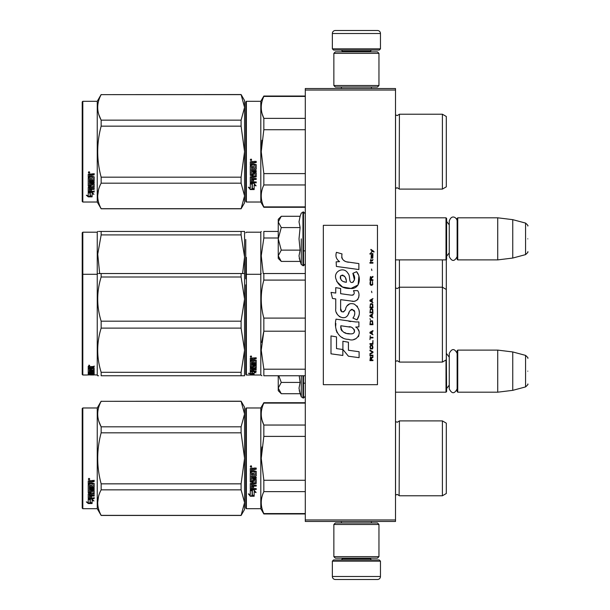 <?xml version="1.0" encoding="UTF-8"?>
<svg xmlns="http://www.w3.org/2000/svg" width="610" height="610" viewBox="0 0 610 610"><rect width="100%" height="100%" fill="white"/><g stroke="black" fill="none" stroke-linecap="round" stroke-linejoin="round"><path stroke-width="0.91" d="M395.501 88.526L395.501 90.028L305.297 90.028L305.297 88.526L395.501 88.526M395.501 519.972L305.297 519.972L305.297 521.474L395.501 521.474L395.501 90.028M305.297 519.972L305.297 90.028M395.501 392.192L446.009 392.192L446.009 359.999M446.009 392.192L446.611 391.589L446.307 350.399M457.736 392.192L457.134 391.589L457.134 350.697L457.736 350.102L497.722 350.102L497.722 392.192L457.736 392.192L457.736 350.102M512.751 351.947L525.561 355.378L525.561 386.915L512.751 390.347L512.751 351.947L497.722 350.102M527.787 371.147C527.787 354.547 527.787 354.547 527.787 371.147C527.787 387.739 527.787 387.739 527.787 371.147M395.501 259.898L446.009 259.898L446.009 217.808L395.501 217.808M446.009 259.898L446.611 259.303L446.611 218.41L446.009 217.808M457.736 259.898L457.134 259.303L457.134 218.41L457.736 217.808L497.722 217.808L497.722 259.898L457.736 259.898L457.736 217.808M512.751 219.653L525.561 223.085L525.561 254.622L512.751 258.053L512.751 219.653L497.722 217.808M527.787 238.853C527.787 222.261 527.787 222.261 527.787 238.853C527.787 255.453 527.787 255.453 527.787 238.853M332.358 561.162L333.563 559.957L379.26 559.957L380.465 561.162L332.358 561.162L332.358 576.496A3.004 3.004 42.8 0 0 335.363 579.5L377.46 579.5A3.004 3.004 -42.8 0 0 380.465 576.496L332.358 576.496M341.409 521.474L341.409 522.976M371.414 521.474L371.414 522.976M370.697 558.15L370.697 558.752A1.205 1.205 -42.2 0 0 371.894 559.957M342.134 558.15L342.134 558.752L370.697 558.752M340.929 559.957A1.205 1.205 42.2 0 0 342.134 558.752M380.465 561.162L380.465 576.496M377.46 579.5L335.363 579.5M380.465 48.838L379.26 50.043L333.563 50.043L332.358 48.838L380.465 48.838L380.465 33.504A3.004 3.004 -137.2 0 0 377.46 30.5L366.938 30.5M371.414 88.526L371.414 87.024M341.409 88.526L341.409 87.024M342.134 51.85L342.134 51.248A1.205 1.205 137.8 0 0 340.929 50.043M370.697 51.85L370.697 51.248L342.134 51.248M371.894 50.043A1.205 1.205 -137.8 0 0 370.697 51.248M332.358 48.838L332.358 33.504L380.465 33.504M345.893 30.5L335.363 30.5A3.004 3.004 137.2 0 0 332.358 33.504M335.363 30.5L377.46 30.5M378.962 53.352L377.46 51.85L335.363 51.85L333.861 53.352L378.962 53.352L378.962 85.522L377.46 87.024L335.363 87.024L333.861 85.522L378.962 85.522M341.226 85.522L371.597 85.522M333.861 85.522L333.861 53.352M333.861 556.648L335.363 558.15L377.46 558.15L378.962 556.648L333.861 556.648L333.861 524.478L335.363 522.976L377.46 522.976L378.962 524.478L333.861 524.478M371.597 524.478L341.226 524.478M378.962 524.478L378.962 556.648M280.821 393.267L278.244 390.69L278.244 388.067L281.263 393.709L300.112 393.709L299.014 388.189L300.112 382.432L299.213 375.76M301.264 375.76L301.264 396.866L303.498 398.055L305.297 396.248M299.228 390.499L301.264 396.866M278.244 375.76L278.244 388.067L281.263 382.432L278.785 375.76M300.112 382.432L281.263 382.432M280.821 260.973L278.244 258.396L278.244 255.781L281.263 261.423L300.112 261.423L299.014 255.903L300.112 250.138L299.014 238.853L300.112 227.568L299.014 221.811L300.112 216.291L281.263 216.291L278.244 221.926L278.244 255.781L281.263 250.138L278.244 238.853L281.263 227.568L300.112 227.568M301.264 238.853L301.264 264.58L301.264 238.853M299.228 258.213L301.264 264.58L303.498 265.762L305.297 263.962M281.263 227.568L278.244 221.926L278.244 219.31L280.813 216.741M300.112 250.138L281.263 250.138M457.134 256.612C454.503 261.69 451.88 261.69 449.257 256.612L449.257 221.102C451.636 213.675 457.264 218.022 457.134 221.102M457.134 388.898C454.503 393.976 451.88 393.976 449.257 388.898L449.257 353.388C451.88 348.31 454.511 348.31 457.134 353.388M245.769 408.578L245.769 458.339L245.769 408.578L246.371 407.976L246.371 508.694L245.769 508.092L245.769 463.036M245.769 463.112L245.769 503.433L245.769 463.112M245.769 453.611L245.769 413.237L245.769 453.611M446.307 297.131L446.307 292.518M245.769 239.463L245.769 278.846M245.769 253.119L245.769 257.679M246.371 307.737L246.371 257.374M278.244 231.442L263.84 231.442C260.394 231.442 260.394 231.442 263.84 231.442C260.394 231.442 260.394 231.442 263.84 231.442L263.84 237.999L278.244 237.999M245.769 314.562L245.769 303.605M245.769 295.804L245.769 374.403L246.371 375.005L246.371 299.464M245.769 260.005L245.769 242.734M246.371 375.005L260.805 375.005L260.805 232.196L261.24 231.442M263.23 273.539L261.248 255.758L263.84 237.999M446.307 267.958L446.307 270.977M446.307 289.468L442.403 287.219L442.403 362.081L446.307 359.824L446.307 259.601M395.539 259.898L395.539 361.433L397.247 360.723L399.405 362.081L399.405 287.219L442.403 287.219L442.403 259.898M395.539 287.867L397.247 288.568L399.405 287.219L399.405 259.898M243.459 231.442L241.095 231.442L244.564 231.442L244.564 257.001L241.095 234.903L101.153 234.903L97.737 254.187L99.674 273.539M98.629 231.442L101.153 231.442C96.571 231.442 96.571 231.442 101.153 231.442L241.095 231.442L241.095 234.903M82.815 232.196L82.213 232.799L82.213 274.889L82.815 274.286L82.815 232.196L97.249 232.196L97.676 231.442M244.534 231.442L243.672 231.442M244.564 242.589L244.564 299.091L241.095 277.001L101.153 277.001C96.571 291.725 96.571 306.456 101.153 321.188L101.153 328.111L241.095 328.111L241.095 321.188L101.153 321.188M244.564 257.001L242.574 273.532M101.153 234.903L101.153 231.442M97.249 232.196L97.249 274.286L97.676 273.532M245.769 201.422L246.371 202.024L245.769 201.422L245.769 156.366M245.769 156.442L245.769 196.763L245.769 156.442M245.769 146.941L245.769 106.567L245.769 146.941M244.564 202.779L241.095 208.788L244.564 202.779L244.564 195.932L241.095 183.175L241.095 177.174L244.564 151.661L241.095 126.156L241.095 120.155L244.564 107.398L241.095 94.542L244.564 100.551L244.564 195.932L241.095 208.788L101.153 208.788L97.249 202.024L82.815 202.024L82.213 201.422L82.815 202.024L97.249 202.024L97.249 101.306L82.815 101.306L82.815 202.024M446.307 462.052L446.307 456.455M305.297 403.103L263.84 403.103L263.84 402.714L305.297 402.714M245.769 458.339L245.769 508.092L245.769 458.339M245.769 455.792L245.769 413.237L245.769 455.792M246.371 508.694L260.805 508.694L260.805 407.976L263.84 402.714M252.327 490.958L250.283 490.036L254.095 490.036L256.017 492.598L254.156 491.782L254.156 496.075L252.327 495.328L252.327 490.57L251.129 490.036M254.156 495.625L252.327 494.885M254.156 491.386L256.017 492.186M250.313 496.243L254.156 496.243L252.113 495.411L252.113 491.058L250.283 490.226L250.283 494.657L248.384 493.856L250.313 496.243L248.903 494.077M253.036 495.793L250.313 495.793M253.615 469.685L253.615 470.813L256.208 471.278L256.208 475.8L255.735 476.242L251.396 476.242L251.396 477.287L256.208 477.287L256.208 478.324L251.396 478.324L251.396 481.244L252.502 481.244L252.975 478.972L256.208 479.399L256.208 483.516L253.615 483.921L253.615 485.179L256.208 485.179L256.208 486.109L251.396 486.109L251.396 488.457L252.502 488.602L252.502 486.49L253.615 486.49L253.615 488.602L256.208 488.602L256.208 489.495L250.283 489.121L250.283 483.516L255.094 482.952L254.911 480.017L253.615 480.177L253.15 482.411L250.283 482.007L250.283 472.605L251.396 472.605L251.572 475.121L252.502 475.121L252.502 473.139L253.615 473.139L253.615 475.121L255.094 474.954L254.911 471.713L250.283 471.713L250.283 468.549L252.418 468.061L253.104 468.777L253.798 468.061L256.208 468.061L256.208 469.212L253.615 469.685L254.088 469.082L256.208 469.082M255.735 476.242L251.396 476.242M256.208 478.087L251.396 478.324M256.208 483.212L253.615 483.921M256.208 485.781L251.396 486.109M250.748 489.495L250.283 488.755M255.094 480.177L254.911 479.757L253.615 480.177M253.615 481.717L253.15 482.129L250.283 481.717M255.094 471.736L250.283 471.553M251.396 484.073L251.396 485.026L252.502 485.179L252.502 483.921L251.396 483.768L251.396 484.706M252.502 483.921L251.396 483.768M251.396 469.395L251.396 470.813L252.502 470.813L252.502 469.212L251.396 469.395M252.502 469.212L251.396 469.265M256.208 489.121L250.748 489.121M256.208 475.594L255.735 476.029M251.03 467.283L250.283 466.49L251.03 465.697L251.03 467.283L250.283 466.444M261.964 446.947L261.24 458.339L263.817 436.516M305.297 513.567L263.84 513.567L263.84 513.955L305.297 513.955M305.297 480.276L263.84 480.276L263.84 491.629L305.297 491.629M263.84 513.567C260.394 506.254 260.394 498.942 263.84 491.629M263.84 480.276L261.24 458.339M305.297 436.394L263.84 436.394L263.84 425.04C260.394 417.728 260.394 410.416 263.84 403.103M262.109 420.328L263.84 425.04L305.297 425.04M395.501 421.51L397.247 422.257L395.539 421.548L395.539 495.122L397.247 494.413L399.405 495.77L442.403 495.77L442.403 420.9L399.405 420.9L399.123 495.32M446.307 454.618L446.307 493.513L442.403 495.77M446.307 458.339L446.307 423.157L442.403 420.9M251.556 466.124L251.091 466.436L251.556 466.818L250.496 466.818L250.496 466.215L251.122 466.124M241.095 515.458L244.564 509.449L244.564 502.602L241.095 489.845L241.095 483.844L244.564 458.339L241.095 432.825L241.095 426.825L244.564 414.068L241.095 401.212L244.564 407.221L244.564 502.602L241.095 515.458L101.153 515.458L97.249 508.694L82.815 508.694L82.213 508.092L82.213 408.578L82.815 407.976L82.815 508.694M98.85 421.342L101.092 426.71M98.53 496.418L97.676 502.602M241.095 432.825L101.153 432.825C96.571 449.829 96.571 466.841 101.153 483.844L101.153 489.845C96.571 498.347 96.571 506.849 101.153 515.358L101.153 515.458M241.095 483.844L101.153 483.844M241.095 426.825L101.153 426.825L101.153 432.825M241.095 401.319L101.153 401.319C96.571 409.821 96.571 418.323 101.153 426.825M241.095 401.212L101.153 401.319M101.153 401.212L97.249 407.976L97.249 508.694M241.095 489.845L101.153 489.845M241.095 515.358L101.153 515.358M97.249 407.976L82.815 407.976M89.678 499.087L90.272 499.285L90.272 502.907L92.102 503.418L92.102 502.991L90.059 502.434L90.059 499.849L90.059 502.968L92.102 503.532L88.259 503.532L88.259 502.991L90.135 502.991M90.272 502.381L92.102 502.876M90.272 499.781L88.229 499.087L92.041 499.087L93.963 500.985L92.102 500.391L92.102 499.887L93.185 500.23M92.102 500.391L92.102 503.418M88.229 480.962L88.229 483.821L92.857 483.821L88.229 483.524L88.229 480.962L90.364 480.52L91.05 481.176L91.744 480.52L94.153 480.52L94.153 481.564L91.561 481.999L92.026 481.29L94.153 481.29L94.153 480.253M91.561 481.999L91.561 483.013L94.153 483.433L94.153 487.085L93.681 487.817L94.153 487.428L94.153 483.433M93.681 487.817L89.342 487.817L89.342 488.717L94.153 488.717L94.153 489.609L89.342 489.609L94.153 489.235L94.153 488.358M89.342 489.609L89.342 492.072L90.448 492.072L90.448 490.516L90.448 491.668M90.448 490.516L94.153 490.516L94.153 493.52L91.561 493.841L91.561 494.275L91.561 493.841M94.153 490.516L94.153 493.947L91.561 494.275L91.561 495.289L94.153 495.289L94.153 496.037L89.342 496.037L89.342 495.587L89.342 497.874L90.448 497.989L90.448 496.334L90.448 497.516M94.153 494.847L94.153 495.587L89.342 495.587M90.448 496.037L91.561 496.037M90.448 496.334L91.561 496.334L91.561 497.516M91.561 496.334L91.561 497.989L94.153 497.989L94.153 498.667L88.694 498.667L88.694 498.187L94.153 498.187L94.153 497.516M88.694 498.667L88.229 498.385L88.229 493.947L88.229 497.912L88.694 498.187M93.04 490.783L93.04 491.18L92.857 490.646L91.744 490.646L91.561 491.18L91.561 490.783M88.694 493.04L88.229 492.293L88.229 484.622L88.229 492.705L91.096 493.04L91.561 491.18L93.04 491.18L92.857 493.612L88.229 493.947M88.229 484.622L89.342 484.622L89.342 486.353M89.342 484.622L89.342 486.688L90.448 486.841L90.448 485.095L90.448 486.498M90.448 485.095L91.561 485.095L91.561 486.498M91.561 485.095L91.561 486.841L93.04 486.688L92.857 483.821M89.342 494.397L89.342 495.167L90.448 495.289L90.448 493.841L90.448 494.275L89.342 494.397L89.342 493.97L89.342 494.725M90.448 481.564L89.342 481.458L89.342 483.013L90.448 483.013L90.448 481.29L89.342 481.458M89.342 493.97L90.448 493.841M88.694 492.628L91.561 492.293M93.681 487.459L89.342 487.459L89.342 488.358M88.976 479.803L88.976 478.339L89.731 479.079L88.976 479.803L89.464 479.376M89.716 478.949L89.502 479.346M88.259 503.532L86.33 501.885L88.229 502.449L88.229 499.232L90.059 499.849M88.229 499.232L88.229 501.923M87.245 502.16L88.259 502.991M88.625 478.728L88.839 479.231L88.625 478.728M89.502 479.231L88.442 479.376L88.442 478.82L89.502 478.736L89.037 479.025L89.502 479.231M446.307 339.221L446.307 334.532M245.769 295.209L245.769 299.769M263.84 273.532L305.297 273.532L263.84 273.532C260.394 273.539 260.394 273.539 263.84 273.532C260.394 273.539 260.394 273.539 263.84 273.532L263.84 280.089L305.297 280.089M245.769 353.975C245.769 374.715 245.769 374.715 245.769 353.975M245.769 347.418L245.769 284.832M252.327 372.085L250.283 371.665L254.095 371.665L256.017 372.771L254.156 372.435L254.156 373.999L252.327 373.77L252.327 371.665M254.156 373.411L252.327 373.183M254.095 371.414L250.748 371.109M254.606 371.414L254.095 371.109M254.156 371.871L254.156 372.435L254.538 371.94M250.313 374.052L254.156 374.052L252.113 373.793L252.113 372.123L250.283 371.757L250.283 373.541L248.384 373.259L250.313 374.052L250.283 373.45M252.113 373.465L250.313 373.465M253.615 359.008L253.615 359.847L256.208 360.19L256.208 363.392L251.396 363.69L251.396 364.391L256.208 364.391L256.208 365.07L251.396 365.07L251.396 366.907L252.502 366.907L252.975 365.489L256.208 365.764L256.208 368.257L253.615 368.493L253.615 369.195L256.208 369.195L256.208 369.706L251.396 369.706L251.396 370.91L252.502 370.987L252.502 369.904L253.615 369.904L253.615 370.987L256.208 370.987L256.208 371.414L250.283 371.238L250.283 368.257L255.094 367.937L254.911 366.145L253.615 366.252L253.15 367.616L250.283 367.373L250.283 361.158L251.396 361.158L251.572 362.927L252.502 362.927L252.502 361.539L253.615 361.539L253.615 362.927L255.094 362.805L254.911 360.51L250.283 360.51L250.283 358.146L256.208 357.78L256.208 358.649L253.615 359.008L254.088 358.245L256.208 358.245M255.735 363.69L255.735 363.224L251.396 363.224L251.396 363.69M251.396 365.07L251.396 364.589L256.208 364.589L256.208 363.918M256.208 367.738L255.079 367.967M253.615 368.493L253.615 368.028M253.615 369.164L252.502 369.164M251.434 369.164L251.396 369.706M250.748 371.414L250.283 370.682M255.094 366.252L254.911 365.649L253.798 365.649L253.615 366.252M253.615 366.862L250.283 366.862M255.094 360.213L255.094 360.64L254.911 360.083L250.283 360.083M254.911 360.51L254.911 360.083M251.396 369.111L252.502 369.195L252.502 368.493L251.396 368.577L251.396 368.059L251.396 369.111M252.502 368.493L252.502 368.028M251.572 368.493L251.572 368.028M251.396 358.787L251.396 359.847L252.502 359.847L252.502 358.649L251.396 358.787M252.502 358.649L252.502 358.245L251.396 358.383M251.572 358.649L251.572 358.245M253.615 370.857L252.502 370.857M251.396 370.857L250.748 370.857M256.208 362.927L255.735 363.224M251.03 357.17L250.283 356.56L251.03 355.927L251.03 356.812M263.665 317.421L263.84 318.092C260.394 305.427 260.394 292.754 263.84 280.089M305.297 369.202L263.84 369.202L263.84 375.76C260.394 375.76 260.394 375.76 263.84 375.76L305.297 375.76M261.904 375.76L260.805 375.005M263.611 332.099L261.69 342.431M263.84 369.202L261.24 350.201L263.84 331.2L263.84 318.092L305.297 318.092M305.297 331.2L263.84 331.2M446.307 310.048L446.307 313.075M251.556 356.69L250.496 356.812L251.122 355.935M251.556 356.446L251.122 356.27M243.459 273.532L241.095 273.532L241.095 277.001M82.213 274.889L82.213 374.403L82.815 375.005L82.815 274.286L97.249 274.286L97.249 375.005L97.676 375.76L98.584 375.76M244.534 273.532L243.672 273.532M244.564 273.532L101.153 273.532C96.571 273.539 96.571 273.539 101.153 273.532L98.629 273.532M244.564 284.679L244.534 375.76M243.672 375.76L101.153 375.76C96.571 375.76 96.571 375.76 101.153 375.76L101.153 372.298C96.571 357.567 96.571 342.835 101.153 328.111M244.564 375.76L241.095 375.76L241.095 372.298L244.564 350.201L241.095 328.111M244.564 299.091L241.095 321.188M241.095 372.298L101.153 372.298M101.153 277.001L101.153 273.532M241.095 375.76L101.153 375.76M90.272 374.967L93.963 374.975L90.272 374.731M90.272 374.845L86.437 375.005M97.249 375.005L92.102 374.746M90.448 369.546L91.561 369.149L91.561 370.095L93.04 370.011L93.04 368.005L93.04 368.531L88.229 368.44L88.229 366.74L94.153 366.465L94.153 367.106L91.561 367.365L92.026 366.602L94.153 366.602L94.153 365.969M92.026 367.106L92.026 366.602M91.561 367.365L91.561 367.967L94.153 368.211L94.153 370.4L93.681 370.59L94.153 369.851M93.681 370.59L89.342 370.59L93.681 370.483M89.342 371.04L94.153 371.04L94.153 371.467L89.342 371.467L89.342 370.59M89.342 371.467L89.342 372.558L90.448 372.558L90.448 371.986M90.448 371.887L94.153 371.887L94.153 373.289L91.561 373.167M94.153 373.289L91.561 373.411L94.153 373.755M89.342 373.892L90.448 373.915M94.153 373.991L89.342 373.991L89.517 374.51L90.448 374.51L90.448 374.082L94.153 374.51M90.448 373.991L89.342 373.716L89.342 373.167L89.342 373.716M90.448 373.488L91.561 373.488M94.153 374.654L88.694 374.654L88.694 374.06L89.342 374.06M88.694 374.654L88.229 374.593L88.229 373.289L93.04 373.122L93.04 371.719L93.04 372.176L91.561 372.176L91.561 371.719L91.561 372.817L91.096 372.946L88.229 372.817L88.229 368.89L89.342 368.89L89.517 370.095L90.448 370.095L90.448 369.149M88.694 374.06L88.229 373.999M88.694 372.946L88.229 372.237M91.561 369.149L91.561 369.546M92.857 368.44L92.857 367.967M88.229 367.914L89.342 367.914M90.448 367.914L91.561 367.914M89.342 372.946L90.448 373.167L90.448 373.755M89.342 373.457L90.448 373.167M90.448 372.824L89.342 372.87M90.448 367.106L89.342 367.205L89.342 366.702L89.342 367.967L90.448 367.967L90.448 366.602L89.342 366.702M89.517 367.106L89.517 366.602M88.694 372.375L89.342 372.375M90.448 372.375L91.561 372.237M88.694 372.588L89.373 372.588M90.417 372.588L91.561 372.588M91.561 373.915L94.153 373.915M89.342 373.404L93.848 373.404M93.04 372.824L94.153 372.71M89.357 370.041L89.342 370.483M90.448 370.041L91.561 370.041M93.025 370.041L93.681 370.041M88.229 366.236L88.976 365.969M88.976 366.015L88.976 365.077L89.731 365.558L88.976 365.741M90.059 374.853L92.102 374.898M88.229 374.898L90.059 374.898M446.307 155.382L446.307 149.785M245.769 101.908L245.769 151.661L245.769 101.908L246.371 101.306L260.805 101.306L263.84 96.044L305.297 96.044M305.297 96.433L263.84 96.433L263.84 96.044M245.769 151.661L245.769 201.422L245.769 151.661M245.769 149.122L245.769 106.567L245.769 149.122M260.805 101.306L260.805 202.024L246.371 202.024L246.371 101.306M252.327 184.289L250.283 183.366L254.095 183.366L256.017 185.928L254.156 185.112L254.156 189.405L252.327 188.658L252.327 183.9L251.129 183.366M254.156 188.947L252.327 188.215M254.156 184.716L256.017 185.516M250.313 189.573L254.156 189.573L252.113 188.742L252.113 184.388L250.283 183.557L250.283 187.987L248.384 187.186L250.313 189.573L248.903 187.407M253.036 189.115L250.313 189.115M253.615 163.015L253.615 164.143L256.208 164.608L256.208 169.13L255.735 169.572L251.396 169.572L251.396 170.617L256.208 170.617L256.208 171.654L251.396 171.654L251.396 174.574L252.502 174.574L252.975 172.302L256.208 172.729L256.208 176.847L253.615 177.251L253.615 178.509L256.208 178.509L256.208 179.439L251.396 179.439L251.396 181.788L252.502 181.932L252.502 179.82L253.615 179.82L253.615 181.932L256.208 181.932L256.208 182.825L250.283 182.451L250.283 176.847L255.094 176.282L254.911 173.347L253.615 173.507L253.15 175.741L250.283 175.329L250.283 165.935L251.396 165.935L251.572 168.451L252.502 168.451L252.502 166.469L253.615 166.469L253.615 168.451L255.094 168.284L254.911 165.043L250.283 165.043L250.283 161.879L252.418 161.391L253.104 162.107L253.798 161.391L256.208 161.391L256.208 162.542L253.615 163.015L254.088 162.412L256.208 162.412M255.735 169.572L251.396 169.572M256.208 171.41L251.396 171.654M256.208 176.542L253.615 177.251M256.208 179.111L251.396 179.439M250.748 182.825L250.283 182.085M255.094 173.507L254.911 173.087L253.615 173.507M253.615 175.047L253.15 175.459L250.283 175.047M255.094 165.066L250.283 164.883M251.396 177.403L251.396 178.356L252.502 178.509L252.502 177.251L251.396 177.098L251.396 178.036M252.502 177.251L251.396 177.098M251.396 162.725L251.396 164.143L252.502 164.143L252.502 162.542L251.396 162.725M252.502 162.542L251.396 162.595M256.208 182.451L250.748 182.451M256.208 168.917L255.735 169.359M251.03 160.613L250.283 159.82L251.03 159.027L251.03 160.613L250.283 159.774M261.964 140.269L261.24 151.661L263.817 129.846M305.297 206.897L263.84 206.897L263.84 207.286L305.297 207.286M305.297 173.606L263.84 173.606L263.84 184.96L305.297 184.96M263.84 206.897C260.394 199.584 260.394 192.272 263.84 184.96M263.84 173.606L261.24 151.661M305.297 129.724L263.84 129.724L263.84 118.371C260.394 111.058 260.394 103.746 263.84 96.433M262.109 113.658L263.84 118.371L305.297 118.371M397.148 187.743L399.405 189.1L442.403 189.1L442.403 114.23L399.405 114.23L399.207 188.764M446.307 147.948L446.307 186.843L442.403 189.1M446.307 151.661L446.307 116.487L442.403 114.23M251.556 159.454L251.091 159.767L251.556 160.148L250.496 160.148L250.496 159.546L251.122 159.454M241.095 208.788L101.153 208.681C96.571 200.179 96.571 191.677 101.153 183.175L101.153 177.174C96.571 160.171 96.571 143.159 101.153 126.156L241.095 126.156M82.815 101.306L82.213 101.908L82.213 201.422M98.85 114.672L101.092 120.04M98.53 189.748L97.676 195.932M241.095 177.174L101.153 177.174M241.095 120.155L101.153 120.155L101.153 126.156M241.095 94.641L101.153 94.641C96.571 103.151 96.571 111.653 101.153 120.155M241.095 94.542L101.153 94.641M101.153 94.542L97.249 101.306M241.095 183.175L101.153 183.175M241.095 208.681L101.153 208.681M89.678 192.417L90.272 192.615L90.272 196.237L92.102 196.748L92.102 196.321L90.059 195.764L90.059 193.179L90.059 196.298L92.102 196.862L88.259 196.862L88.259 196.321L90.135 196.321M90.272 195.711L92.102 196.206M90.272 193.111L88.229 192.417L92.041 192.417L93.963 194.315L92.102 193.721L92.102 193.218L93.185 193.561M92.102 193.721L92.102 196.748M88.229 174.292L88.229 177.152L92.857 177.152L88.229 176.847L88.229 174.292L90.364 173.85L91.05 174.506L91.744 173.85L94.153 173.85L94.153 174.895L91.561 175.329L92.026 174.62L94.153 174.62L94.153 173.583M91.561 175.329L91.561 176.343L94.153 176.763L94.153 180.415L93.681 181.147L94.153 180.758L94.153 176.763M93.681 181.147L89.342 181.147L89.342 182.047L94.153 182.047L94.153 182.931L89.342 182.931L94.153 182.558L94.153 181.688M89.342 182.931L89.342 185.402L90.448 185.402L90.448 183.846L90.448 184.998M90.448 183.846L94.153 183.846L94.153 186.851L91.561 187.171L91.561 187.605L91.561 187.171M94.153 183.846L94.153 187.278L91.561 187.605L91.561 188.62L94.153 188.62L94.153 189.367L89.342 189.367L89.342 188.917L89.342 191.204L90.448 191.319L90.448 189.664L90.448 190.846M94.153 188.177L94.153 188.917L89.342 188.917M90.448 189.367L91.561 189.367M90.448 189.664L91.561 189.664L91.561 190.846M91.561 189.664L91.561 191.319L94.153 191.319L94.153 191.998L88.694 191.998L88.694 191.517L94.153 191.517L94.153 190.846M88.694 191.998L88.229 191.715L88.229 187.278L88.229 191.243L88.694 191.517M93.04 184.113L93.04 184.51L92.857 183.976L91.744 183.976L91.561 184.51L91.561 184.113M88.694 186.37L88.229 185.623L88.229 177.952L88.229 186.035L91.096 186.37L91.561 184.51L93.04 184.51L92.857 186.942L88.229 187.278M88.229 177.952L89.342 177.952L89.342 179.683M89.342 177.952L89.342 180.019L90.448 180.171L90.448 178.425L90.448 179.828M90.448 178.425L91.561 178.425L91.561 179.828M91.561 178.425L91.561 180.171L93.04 180.019L92.857 177.152M89.342 187.727L89.342 188.498L90.448 188.62L90.448 187.171L90.448 187.605L89.342 187.727L89.342 187.3L89.342 188.055M90.448 174.895L89.342 174.78L89.342 176.343L90.448 176.343L90.448 174.62L89.342 174.78M89.342 187.3L90.448 187.171M88.694 185.958L91.561 185.623M93.681 180.789L89.342 180.789L89.342 181.688M88.976 173.133L88.976 171.669L89.731 172.409L88.976 173.133L89.464 172.706M89.716 172.279L89.502 172.676M88.259 196.862L86.33 195.215L88.229 195.779L88.229 192.562L90.059 193.179M88.229 192.562L88.229 195.253M87.245 195.49L88.259 196.321M89.502 172.561L88.442 172.706L88.442 172.15L89.502 172.066L89.037 172.355L89.502 172.561M373.976 252.113L373.976 251.48L370.903 249.376L370.903 250.008L372.245 250.954L370.903 252.738L372.695 251.267L373.976 252.113M372.946 360.624L372.946 359.991L371.604 359.991L371.604 358.207L372.946 357.368L372.946 356.629L371.475 357.574L370.453 356.842L369.942 360.624L372.946 360.624M369.942 355.79L372.946 355.79L372.946 355.157L369.942 355.157L369.942 355.79M369.942 354.318L372.946 352.641L372.946 351.795L369.942 350.117L369.942 350.75L372.565 352.222L369.942 353.686L369.942 354.318M369.942 346.754L370.392 348.958L372.504 348.958L372.946 347.593L372.504 345.39L370.644 345.176L369.942 346.754M369.942 343.605L369.942 344.238L372.946 344.238L372.946 340.456L372.565 343.605L369.942 343.605M372.946 331.207L372.946 330.582L369.942 332.259L369.942 333.098L372.946 334.783L372.184 333.731L372.184 331.626L372.946 331.207M372.504 320.807L370.392 320.807L369.942 324.695L372.946 324.695L372.504 320.807M370.392 319.655L369.942 318.71L370.392 319.655M369.942 316.186L372.946 317.871L372.184 316.819L372.184 314.714L372.946 313.67L369.942 315.347L369.942 316.186M372.756 309.361L371.925 308.622L370.392 308.942L369.942 312.823L372.946 312.823L372.756 309.361M372.756 304.314L371.925 303.582L370.392 303.894L369.942 307.783L372.946 307.783L372.756 304.314M371.864 292.655L371.543 291.183L371.864 292.655M369.942 263.139L372.946 263.139L372.946 262.506L369.942 262.506L369.942 263.139M372.885 256.101L372.946 254.95L371.223 255.262L371.154 258.205L371.284 255.788L372.184 258.304L372.824 257.885L372.885 256.101M370.262 335.622L369.942 339.61L370.262 337.932L372.946 337.932L372.946 337.299L370.262 337.299L370.262 335.622M372.946 298.542L369.942 300.219L369.942 301.058L372.946 302.743L372.184 301.691L372.184 299.594L372.946 298.542M372.435 260.828L372.946 259.357L372.306 260.302L371.154 260.302L370.903 259.151L370.903 260.302L370.392 260.302L370.903 261.667L371.154 260.828L372.435 260.828M372.504 281.309L372.504 284.046L371.925 284.672L370.514 284.359L370.712 281.21L370.133 281.736L370.003 284.146L370.644 285.198L371.925 285.305L372.756 284.565L372.504 281.309M372.946 279.738L371.604 279.738L371.604 277.954L372.946 277.108L372.946 276.376L371.475 277.321L370.453 276.582L369.942 280.364L372.946 280.364L372.946 279.738M371.864 270.489L371.543 269.025L371.864 270.489M372.946 254.103L372.946 253.577L369.942 253.577L369.942 254.103L372.946 254.103M348.63 262.254C343.316 261.583 341.112 258.8 342.027 253.92L336.438 252.327C335.225 256.116 336.27 259.227 339.572 261.644L336.14 261.835L336.392 266.44L358.863 269.544L358.863 263.589L346.549 261.82M356.591 271.694L352.877 273.333C355.371 276.833 355.218 279.876 352.42 282.438C348.211 283.299 350.765 275.758 347.929 273.303C343.91 265.99 332.869 271.488 336.064 279.189C338.314 285.732 343.087 288.82 350.392 288.446C359.763 289.575 361.646 277.344 356.591 271.694L358.276 274.607M340.639 308.607L340.639 299.647L351.329 301.043C357.712 303.117 361.089 295.362 357.658 290.65L353.487 290.65C354.936 293.471 354.204 294.981 351.307 295.179L340.632 293.685L340.632 288.484L335.752 287.638L335.752 293.052L331.024 292.404L332.496 298.473L335.752 298.915L335.752 308.607C334.455 315.439 345.016 321.897 348.31 314.234C349.416 310.2 351.383 308.95 354.235 310.475C355.233 313.204 354.791 315.736 352.915 318.054L357.041 319.861C360.876 313.532 359.938 308.271 354.235 304.085C350.11 302.812 347.273 304.207 345.717 308.263C345.664 312.183 339.9 313.448 340.639 308.607L341.836 311.832M355.714 321.95L336.034 319.144C333.716 328.081 337.909 339.373 348.63 339.358C356.598 342.645 363.743 331.787 355.714 327.059L358.901 326.876L358.901 321.95L355.714 321.95M342.904 341.257L342.904 349.507L348.424 356.217L359.099 357.673L359.099 351.726L348.424 350.254L348.424 342.21L342.904 341.257M330.994 353.83L342.843 355.455L342.843 349.5L336.514 348.607L336.514 336.888L330.994 335.935L330.994 353.83M377.46 225.326L323.338 225.326L323.338 384.674L377.46 384.674L377.46 225.326M345.222 261.324L344.101 260.63M342.301 258.922L341.676 257.351M336.102 256.962L336.377 257.733M352.877 273.333L354.479 280.097M353.564 281.812L352.359 282.453M336.72 281.485L342.561 287.02L351.024 288.431L358.116 284.939L358.871 276.582M357.041 319.861L359.023 315.324M359.244 311.847L358.985 309.903M357.529 306.647L356.941 305.915M349.82 303.757L346.945 305.991M344.696 310.498L344.017 311.496M343.72 311.756L343.079 312.03M347.807 315.286L349.126 312.793M350.277 310.52L350.613 310.078M351.162 309.613L351.894 309.331M352.13 309.3L354.73 311.817M354.776 313.357L354.524 314.844M336.514 312.648L337.086 313.914M339.16 316.354L340.372 317.078M342.332 317.657L343.255 317.734M345.473 317.36L346.793 316.521M353.487 290.65L354.151 292.434M353.159 295.004L352 295.209M352.153 301.127L353.114 301.172M354.692 301.104L355.874 300.768M357.201 300.006L357.971 299.243M358.703 297.55L358.947 295.209M350.811 321.546L348.859 321.272M353.892 339.351L355.882 338.794M358.352 336.712L358.848 335.637M359.229 333.441L359.206 332.481M359.031 331.398L357.78 328.881M335.874 323.521L335.66 326.297M336.087 330.025L337.109 332.679M341.699 337.254L342.85 337.864M345.634 282.163L343.819 281.66M341.463 280.341L340.327 278.267M340.288 278.046L340.319 276.559M342.096 275.072L343.186 275.255M344.353 275.972L345.184 277.253M345.588 278.297L345.962 279.639M348.63 326.823C353.64 325.824 357.468 334.181 350.719 333.868C344.337 334.12 341.043 331.413 340.845 325.748L350.155 327.128M352.183 327.867L352.702 328.165M354.013 329.263L354.456 330.216M354.547 330.994L354.486 331.466M354.463 332L353.518 333.22M351.817 333.861L351.429 333.883M349.743 333.769L347.548 333.456M346 333.113L343.598 332.206M341.852 330.872L340.86 328.958M340.723 327.814L340.761 326.533M371.223 359.991L370.262 359.991L370.644 357.368L371.154 357.681L371.223 359.991M370.323 346.754L370.712 345.809L372.184 345.809L372.375 348.333L370.712 348.539L370.323 346.754M371.925 331.733L371.925 333.624L370.201 332.679L371.925 331.733M370.323 322.171L370.712 321.226L372.184 321.226L372.565 324.062L370.323 324.062L370.323 322.171M371.925 314.821L371.925 316.712L370.201 315.767L371.925 314.821M370.323 310.307L370.712 309.361L372.184 309.361L372.565 312.198L370.323 312.198L370.323 310.307M370.323 305.259L370.712 304.314L372.184 304.314L372.565 307.15L370.323 307.15L370.323 305.259M372.245 255.681L372.435 257.778L371.864 256.833L372.245 255.681M371.925 299.693L371.925 301.584L370.201 300.638L371.925 299.693M371.223 279.738L370.262 279.738L370.644 277.108L371.154 277.428L371.223 279.738M346.373 282.277C341.752 281.843 339.9 279.609 340.83 275.552C344.627 275.323 346.472 277.565 346.373 282.277M303.498 375.76L303.498 398.055M302.957 375.76L302.957 398.055M300.112 216.291L301.264 213.134L303.498 211.944L303.498 265.762M302.957 211.944L302.957 265.762M254.088 358.649L254.088 358.245M255.735 368.493L255.735 367.967M254.911 366.145L254.911 365.649M253.798 366.145L253.798 365.649M253.15 367.616L253.15 367.106M250.748 367.616L250.748 367.106M396.241 187.964L395.539 188.452L395.539 114.878L397.247 115.587L399.405 114.23M303.498 383.171L305.297 383.171M449.257 385.108L446.611 388.585M449.257 357.185L446.611 353.708M512.751 390.347L497.722 392.192M525.561 355.378C527.658 357.239 528.405 358.207 527.787 358.276M525.561 386.915C527.658 385.047 528.405 384.079 527.787 384.01M303.498 250.885L305.297 250.885M449.257 252.814L446.611 256.291M449.257 224.892L446.611 221.415M512.751 258.053L497.722 259.898M525.561 223.085C527.658 224.953 528.405 225.921 527.787 225.99M525.561 254.622C527.658 252.761 528.405 251.793 527.787 251.724M303.498 211.944L305.297 213.752M245.769 232.799L246.371 232.196L260.805 232.196M246.371 407.976L260.805 407.976M260.805 508.694L263.84 513.955M399.405 420.9L397.247 422.257M245.769 274.889L246.371 274.286L260.805 274.286L261.24 273.532M399.405 362.081L442.403 362.081M86.399 375.005L82.815 375.005M395.501 188.49L397.247 187.743M260.805 202.024L263.84 207.286"/></g></svg>
